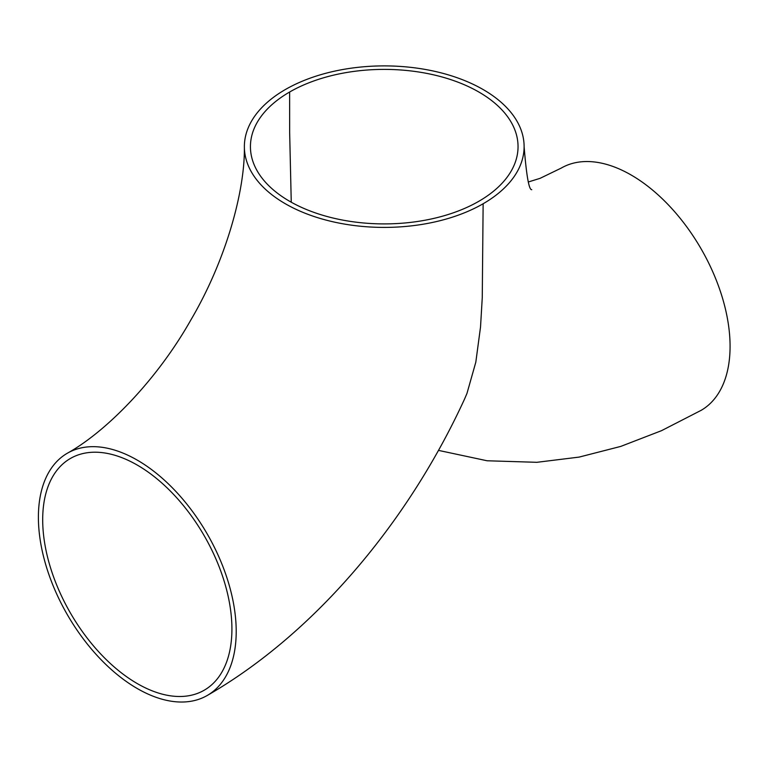 <?xml version="1.0" encoding="UTF-8"?>
<svg xmlns="http://www.w3.org/2000/svg" width="768" height="768" viewBox="0 0 768 768"><rect width="100%" height="100%" fill="white"/><g stroke="black" fill="none" stroke-linecap="round" stroke-linejoin="round"><path stroke-width="1.15" d="M291.254 202.205L289.651 132.346L289.622 92.026A133.805 77.251 180 0 1 435.446 75.274A133.805 77.251 180 0 1 518.045 146.65A133.805 77.251 180 0 1 478.858 201.274A133.805 77.251 180 0 1 333.034 218.026A133.805 77.251 180 0 1 250.435 146.65A133.805 77.251 180 0 1 289.622 92.026M137.299 465.101A133.805 77.251 60 0 1 224.717 583.008A133.805 77.251 60 0 1 204.202 690.23A133.805 77.251 60 0 1 101.098 654.384A133.805 77.251 60 0 1 42.691 519.725A133.805 77.251 60 0 1 70.397 458.477A133.805 77.251 60 0 1 137.299 465.101M701.117 410.352A139.872 80.755 -120 0 0 722.544 298.262A139.872 80.755 -120 0 0 631.171 175.018A139.872 80.755 -120 0 0 561.235 168.086L540.067 178.339L528.49 181.93M285.331 89.549A139.872 80.755 180 0 1 437.76 72.038A139.872 80.755 180 0 1 524.112 146.65A139.872 80.755 180 0 1 483.139 203.75A139.872 80.755 180 0 1 330.71 221.261A139.872 80.755 180 0 1 244.368 146.65A139.872 80.755 180 0 1 285.331 89.549M207.235 695.482A139.872 80.755 -120 0 0 236.208 631.45A139.872 80.755 -120 0 0 137.299 460.147A139.872 80.755 -120 0 0 67.373 453.216A139.872 80.755 -120 0 0 67.363 614.726A139.872 80.755 -120 0 0 207.235 695.482C313.622 634.282 407.53 523.44 464.64 398.861L466.973 393.418L475.814 362.179L480.528 326.976L482.256 297.782L483.139 203.75M531.754 189.686C529.008 190.138 526.454 175.795 524.112 146.65M438.48 450.384L487.114 460.771L536.899 462.307L579.13 457.094L620.755 446.41L661.488 430.685L701.107 410.352M244.368 146.65C245.088 190.886 225.965 260.429 190.723 320.198C156.595 380.506 105.994 431.75 67.373 453.216"/></g></svg>
